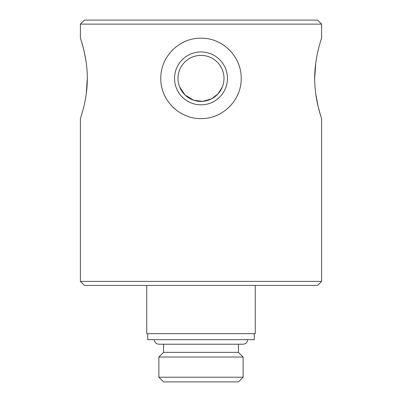 <?xml version="1.0" encoding="UTF-8"?>
<svg xmlns="http://www.w3.org/2000/svg" width="402" height="402" viewBox="0 0 402 402"><rect width="100%" height="100%" fill="white"/><g stroke="black" fill="none" stroke-linecap="round" stroke-linejoin="round"><path stroke-width="0.6" d="M146.73 285.42L146.73 333.66L255.27 333.66L255.27 285.42M193.925 100.279L202.779 101.324L211.246 98.982L217.924 93.993L222.321 87.033M193.457 100.123L185.051 94.983L179.679 87.033M201 55.386A23.004 23.004 0 0 1 220.924 89.892A23.004 23.004 0 0 1 181.076 89.892A23.004 23.004 0 0 1 201 55.386M80.4 24.12L321.6 24.12L321.6 38.19C321.836 37.763 314.575 56.757 314.701 78.385C314.58 100.033 321.831 118.997 321.6 118.59L321.6 281.4L80.4 281.4L80.4 118.59C80.174 118.992 87.42 100.033 87.299 78.42C87.425 56.737 80.159 37.753 80.4 38.19L80.4 24.12L84.42 20.1L317.58 20.1L321.6 24.12M81.365 41.19C82.973 45.577 84.611 52.903 86.284 63.164M87.299 78.41L86.274 93.671M201 38.19C179.312 37.788 160.398 56.747 160.8 78.36C160.363 100.033 179.372 119.017 200.985 118.59C222.628 119.027 241.632 100.028 241.2 78.395C241.607 56.747 222.688 37.783 201 38.19M320.61 115.515L318.268 107.093M318.128 106.505L315.726 93.671M314.701 78.41L315.721 63.149M320.635 41.19L321.6 38.19M158.88 377.227L163.554 381.9L238.446 381.9L243.12 377.227L243.12 357.026L158.88 357.026L158.88 377.227L243.12 377.227M158.88 357.026L163.554 352.353L238.446 352.353L243.12 357.026M163.554 352.353L163.554 344.212M154.358 339.69C154.624 342.439 156.132 343.946 158.88 344.212L243.12 344.212C246.421 343.856 247.215 341.68 247.18 341.68L247.642 339.69M147.735 333.66L147.735 339.69L254.265 339.69L254.265 333.66M80.4 281.4L84.42 285.42L317.58 285.42L321.6 281.4M216.467 41.285A40.2 40.2 0 0 1 224.14 45.516M227.864 48.486A40.2 40.2 0 0 1 229.431 49.974M236.014 58.642A40.2 40.2 0 0 1 238.115 62.948M238.115 93.837A40.2 40.2 0 0 1 235.904 98.339M229.838 106.399A40.2 40.2 0 0 1 229.421 106.821M220.16 113.731A40.2 40.2 0 0 1 216.432 115.51M185.548 115.505A40.2 40.2 0 0 1 180.146 112.756M173.558 107.766A40.2 40.2 0 0 1 172.579 106.816M165.75 97.716A40.2 40.2 0 0 1 163.88 93.822M160.8 78.36A40.2 40.2 0 0 1 160.805 77.898M163.89 62.933A40.2 40.2 0 0 1 166.378 57.963M171.986 50.567A40.2 40.2 0 0 1 172.564 49.974M181.488 43.245A40.2 40.2 0 0 1 185.538 41.28M201 51.943A26.447 26.447 0 0 1 223.904 91.611A26.447 26.447 0 0 1 178.096 91.611A26.447 26.447 0 0 1 201 51.943M238.446 352.353L238.446 344.212"/></g></svg>
